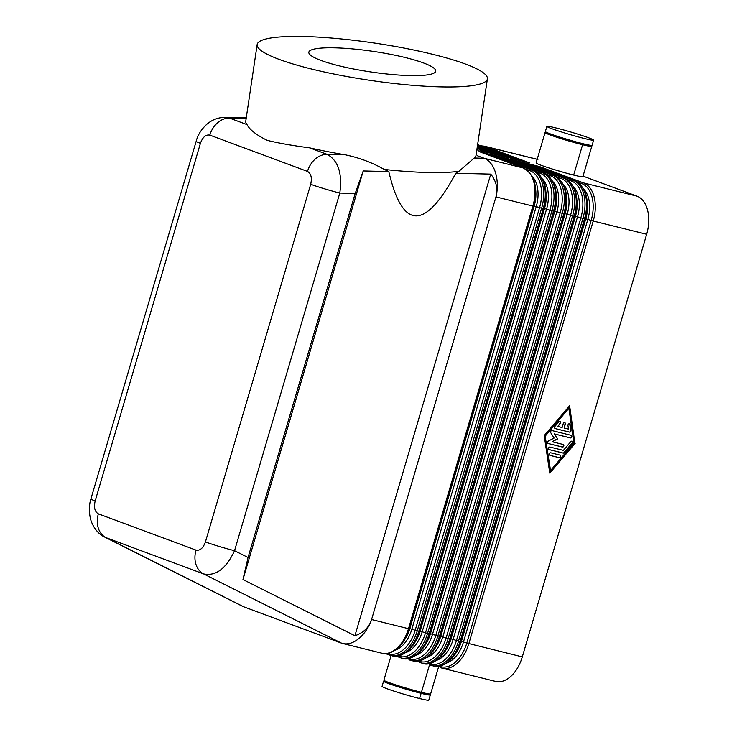 <?xml version="1.0" encoding="UTF-8"?>
<svg xmlns="http://www.w3.org/2000/svg" width="737" height="737" viewBox="0 0 737 737"><rect width="100%" height="100%" fill="white"/><g stroke="black" fill="none" stroke-linecap="round" stroke-linejoin="round"><path stroke-width="1.11" d="M479.308 151.656A2.165 1.695 110.4 0 0 479.151 151.592A2.165 1.695 110.4 0 0 479.022 151.546L523.132 167.935L484.145 158.271A32.548 19.89 -82.4 0 1 496.056 196.936L532.879 206.065L408.501 628.679L371.678 619.55A32.548 20.203 110.3 0 1 342.751 643.502M476.038 155.258A116.391 18.784 -171.5 0 1 474.269 158.022L458.958 171.288A125.999 43.676 -9 0 1 455.807 173.25L490.778 174.116C496.416 181.385 498.138 188.985 495.946 196.936L371.586 619.504C369.117 627.362 363.562 632.779 354.912 635.736L242.97 579.531L248.056 557.485L234.55 550.705C226.158 568.642 215.867 576.38 203.661 573.93L341.452 643.106L243.781 606.827L105.999 537.651L203.661 573.93A21.649 16.979 -69.6 0 1 196.024 550.115L98.362 513.846C94.76 511.764 93.691 507.471 95.156 500.967L200.418 143.319C202.693 137.119 205.826 134.392 209.824 135.129L307.486 171.408C311.088 173.49 312.156 177.774 310.692 184.278L205.43 541.925C203.163 548.125 200.022 550.861 196.024 550.115M310.692 184.278A21.659 1.188 -163.6 0 0 339.812 193.048L234.55 550.705A21.659 1.188 -163.6 0 1 205.43 541.925M196.18 141.274A21.649 1.188 16.4 0 0 196.162 141.301A21.649 1.188 16.4 0 0 200.418 143.319M90.918 499.032A21.649 1.188 16.4 0 0 95.156 500.967M242.519 606.284L104.737 537.107A32.511 20.175 -67.6 0 0 104.774 537.116A32.511 20.175 -67.6 0 0 105.999 537.651A21.659 16.979 110.4 0 1 98.362 513.846M530.916 164.452A2.165 1.695 110.4 0 0 530.769 164.388A2.165 1.695 110.4 0 0 530.64 164.342L574.749 180.731A2.165 1.695 -69.6 0 1 574.897 180.777L530.787 164.388M495.457 681.366A32.483 20.083 -76.1 0 0 522.293 656.888L466.788 643.051A31.396 19.42 103.9 0 1 439.667 666.34A2.165 1.695 -69.6 0 0 440.643 667.685L440.164 667.501M442.421 668.21A32.483 20.083 -76.1 0 0 468.852 643.641L593.23 221.026L646.671 234.274A32.483 20.083 -76.1 0 0 636.925 196.143L583.492 182.896A2.165 1.695 110.4 0 0 581.751 183.577A31.396 19.42 103.9 0 1 591.175 220.437L466.788 643.051L463.472 641.991L587.85 219.386A28.153 17.412 -76.1 0 0 583.971 189.418M461.251 641.365L585.639 218.76L593.23 221.026A32.483 20.083 -76.1 0 0 583.492 182.896L539.383 166.516A2.165 1.695 110.4 0 0 537.826 167.004M520.598 161.891A2.165 1.695 110.4 0 0 520.451 161.827A2.165 1.695 110.4 0 0 520.313 161.79L564.422 178.17A2.165 1.695 -69.6 0 1 564.57 178.216L520.46 161.827M566.919 179.34L571.433 181.016A31.396 19.42 103.9 0 1 580.848 217.885L584.496 218.861L460.109 641.476L458.534 641.079L582.912 218.465A32.483 20.083 -76.1 0 0 573.165 180.335L529.055 163.955A2.165 1.695 110.4 0 0 527.499 164.443M510.271 159.33A2.165 1.695 110.4 0 0 510.124 159.266A2.165 1.695 110.4 0 0 509.995 159.229L554.104 175.609A2.165 1.695 -69.6 0 1 554.252 175.655A2.165 1.695 -69.6 0 1 554.288 175.673M556.592 176.788L561.106 178.455A31.396 19.42 103.9 0 1 570.53 215.324L574.169 216.3L449.791 638.915L448.207 638.518L572.585 215.913A32.483 20.083 -76.1 0 0 562.838 177.774L518.737 161.394A2.165 1.695 110.4 0 0 517.181 161.891M499.953 156.769A2.165 1.695 110.4 0 0 499.797 156.705A2.165 1.695 110.4 0 0 499.668 156.668L543.777 173.048A2.165 1.695 -69.6 0 1 543.924 173.094L499.815 156.714M546.274 174.227L550.779 175.903A31.396 19.42 103.9 0 1 560.203 212.763L563.851 213.739L439.464 636.353L437.879 635.967L562.267 213.352A32.483 20.083 -76.1 0 0 552.52 175.222L508.41 158.833A2.165 1.695 110.4 0 0 506.853 159.33M489.626 154.217A2.165 1.695 110.4 0 0 489.479 154.153A2.165 1.695 110.4 0 0 489.35 154.107L533.459 170.496A2.165 1.695 -69.6 0 1 533.606 170.542A2.165 1.695 -69.6 0 1 533.643 170.551M535.946 171.666L540.461 173.342A31.396 19.42 103.9 0 1 549.885 210.202L553.524 211.187L429.146 633.792L427.561 633.405L551.939 210.791A32.483 20.083 -76.1 0 0 542.192 172.661L498.083 156.272A2.165 1.695 110.4 0 0 496.535 156.769M525.628 169.105L530.133 170.781A31.396 19.42 103.9 0 1 539.558 207.641L543.206 208.626L418.819 631.24L417.234 630.844L541.621 208.23A32.483 20.083 -76.1 0 0 531.874 170.1L487.765 153.72A2.165 1.695 110.4 0 0 486.208 154.208M225.918 117.34A32.511 19.761 95.6 0 1 229.483 118.086L245.384 118.482M307.486 171.408A21.649 16.979 -69.6 0 1 327.145 154.365C338.265 160.519 342.484 173.416 339.812 193.048L355.206 193.435L363.221 170.947L388.814 171.583A125.99 8.31 -156.2 0 0 384.244 169.427C372.231 162.582 359.214 157.709 345.192 154.807A116.391 18.784 -171.5 0 1 309.623 147.851C292.58 145.631 278.411 143.125 267.116 140.334C256.319 134.917 249.613 129.675 247.006 124.599A116.391 18.784 -171.5 0 1 245.771 121.154L257.158 44.588M554.998 428.501L569.204 432.02A1.354 1.059 110.4 0 0 570.678 430.297L569.821 424.521A1.354 1.059 110.4 0 0 569.36 423.757M569.526 432.14L555.237 428.593A1.354 1.059 -69.6 0 1 554.915 426.428L558.821 421.831A1.354 1.059 -69.6 0 1 560.231 423.572L557.78 426.447L562.11 427.515L563.252 423.628A1.354 1.059 -69.6 0 1 565.316 424.143L564.173 428.031L568.494 429.1L567.96 425.489A1.354 1.059 -69.6 0 1 570.134 424.641L570.991 430.417A1.354 1.059 -69.6 0 1 569.526 432.14L569.204 432.02M564.173 428.031L565.003 424.024A1.354 1.059 110.4 0 0 564.597 422.577M557.78 426.447L559.908 423.453A1.354 1.059 110.4 0 0 559.834 421.389M549.793 455.309L558.996 457.585A1.354 1.059 110.4 0 0 559.991 455.088M559.319 457.705L550.023 455.402A1.354 1.059 -69.6 0 1 550.788 452.813L560.074 455.107A1.354 1.059 -69.6 0 1 559.319 457.705L558.996 457.585M550.548 470.556L574.003 442.983L568.863 408.326L545.104 435.779L550.548 470.556L545.104 435.779M568.863 408.326L545.417 435.899M549.728 472.73L574.878 443.167L569.369 406.032M575.192 443.278L549.784 473.145L544.219 435.604L569.627 405.737L574.878 443.167M548.936 449.533L562.911 452.988A1.354 1.059 110.4 0 0 563.989 452.564L572.004 443.149A1.354 1.059 110.4 0 0 571.921 441.085M563.225 453.108L549.176 449.625A1.354 1.059 -69.6 0 1 549.931 447.037L563.39 450.371L570.917 441.527A1.354 1.059 -69.6 0 1 572.317 443.259L564.312 452.684A1.354 1.059 -69.6 0 1 563.225 453.108L562.911 452.988M557.642 438.93L552.225 441.758L563.206 444.485A1.354 1.059 -69.6 0 1 562.442 447.073L548.273 443.563A1.354 1.059 -69.6 0 1 548.356 441.067L554.123 438.054L550.788 432.794A1.354 1.059 -69.6 0 1 552.087 430.601L571.138 435.318A1.354 1.059 -69.6 0 1 570.383 437.916L554.51 433.982L557.642 438.93L554.196 433.863L570.06 437.796A1.354 1.059 110.4 0 0 571.055 435.3M548.042 443.462L562.128 446.954A1.354 1.059 110.4 0 0 563.123 444.457M552.225 441.758L557.329 438.81M646.671 234.274L522.293 656.888M279.157 59.393A116.391 18.784 -171.5 0 1 257.305 43.999A116.391 18.784 -171.5 0 1 339.748 38.785A116.391 18.784 -171.5 0 1 465.416 64.027A116.391 18.784 -171.5 0 1 487.424 78.094A116.391 18.784 -171.5 0 1 408.713 84.985A116.391 18.784 -171.5 0 1 279.157 59.393M474.269 158.022L484.145 158.271L477.171 155.673M458.958 171.288A116.391 18.784 -171.5 0 1 384.244 169.427M455.807 173.25C424.853 230.653 402.522 230.101 388.814 171.583M409.615 75.57A64.147 10.355 8.5 0 0 435.678 71.397A64.147 10.355 8.5 0 0 402.457 56.869A64.147 10.355 8.5 0 0 334.948 47.841A64.147 10.355 8.5 0 0 308.812 52.419A64.147 10.355 8.5 0 0 343.212 66.8A64.147 10.355 8.5 0 0 409.615 75.57M539.383 166.516L530.64 164.342M242.97 579.531L363.221 170.947M490.778 174.116L354.912 635.736M428.473 693.858A24.358 1.336 -163.6 0 1 430.307 694.991A24.358 1.336 -163.6 0 1 421.131 693.351A24.358 1.336 -163.6 0 1 396.561 686.285A24.358 1.336 -163.6 0 1 383.581 681.228A24.358 1.336 -163.6 0 1 385.737 681.283M413.927 690.339L399.878 686.202M591.793 146.35L582.866 176.677A24.358 1.336 -163.6 0 1 573.672 175.065A24.358 1.336 -163.6 0 1 549.019 167.972A24.358 1.336 -163.6 0 1 536.121 162.932L545.048 132.586M487.765 153.72L479.022 151.546M438.579 666.921L430.629 693.932A24.358 1.336 -163.6 0 1 421.435 692.319A24.358 1.336 -163.6 0 1 396.782 685.226A24.358 1.336 -163.6 0 1 383.885 680.177L391.154 655.488M579.945 234.311A8.393 5.187 -76.1 0 0 581.106 234.145M585.418 219.497A8.393 5.187 -76.1 0 0 585.003 218.981M498.083 156.272L489.35 154.107M508.41 158.833L499.668 156.668M518.737 161.394L509.995 159.229M529.055 163.955L520.313 161.79M583.022 176.125L636.925 196.143M477.622 144.655L521.188 160.832L529.931 163.006L485.821 146.617L537.172 159.349M477.438 145.862L510.861 158.28L519.603 160.445L477.594 144.839M500.616 155.737L477.263 147.059L500.543 155.719L509.285 157.884L477.41 146.046M490.289 153.176L477.079 148.266L490.216 153.158L498.958 155.323L477.235 147.253M479.971 150.615L488.631 152.762L477.051 148.459M476.848 149.841L478.313 150.21L476.876 149.675M566.154 173.094L552.114 168.957M556.076 127.98A24.358 1.336 -163.6 0 1 581.032 135.175A24.358 1.336 -163.6 0 1 593.607 140.15A24.358 1.336 -163.6 0 1 584.432 138.51A24.358 1.336 -163.6 0 1 559.853 131.444A24.358 1.336 -163.6 0 1 546.882 126.386A24.358 1.336 -163.6 0 1 556.076 127.98M430.325 694.963L428.796 700.15A24.358 1.336 -163.6 0 1 419.602 698.538A24.358 1.336 -163.6 0 1 394.958 691.444A24.358 1.336 -163.6 0 1 382.061 686.405M248.056 557.485L355.206 193.435M593.626 140.122L592.097 145.309A24.358 1.336 -163.6 0 1 582.903 143.697A24.358 1.336 -163.6 0 1 558.25 136.603A24.358 1.336 -163.6 0 1 545.352 131.564M589.941 145.235A24.358 1.336 -163.6 0 1 591.774 146.377A24.358 1.336 -163.6 0 1 582.598 144.738A24.358 1.336 -163.6 0 1 558.029 137.662A24.358 1.336 -163.6 0 1 545.048 132.605A24.358 1.336 -163.6 0 1 547.204 132.66M575.385 141.716L561.345 137.589M542.782 210.054A6.661 4.118 103.9 0 1 543.574 211.132M540.368 222.04A6.661 4.118 103.9 0 1 539.162 222.371M485.821 146.617A2.165 1.695 110.4 0 0 484.992 146.663M460.929 641.614C456.083 659.956 440.533 669.297 433.393 665.981A32.483 20.083 103.9 0 0 460.109 641.476L460.929 641.614L585.298 218.981M460.911 641.595L585.058 219.773M571.433 181.016A2.165 1.695 110.4 0 1 573.165 180.335L574.749 180.731A32.483 20.083 103.9 0 1 584.496 218.861L585.307 219.009C589.84 199.967 586.366 187.226 574.888 180.777M577.237 181.901L581.751 183.577M440.79 667.731A2.165 1.695 -69.6 0 1 440.643 667.685L442.126 668.146M587.297 202.629A27.066 16.739 103.9 0 1 585.795 218.797L461.408 641.411L463.472 641.991A28.153 17.412 -76.1 0 1 446.99 662.867M450.611 639.062C445.756 657.395 430.215 666.736 423.075 663.42A32.483 20.083 103.9 0 0 449.791 638.915L450.611 639.062L574.971 216.42M450.593 639.034L574.667 217.461M561.106 178.455A2.165 1.695 110.4 0 1 562.838 177.774L564.422 178.17A32.483 20.083 103.9 0 1 574.169 216.3L574.989 216.448C579.522 197.415 576.039 184.665 564.57 178.216M432.103 665.658A32.483 20.083 -76.1 0 0 458.534 641.079L456.47 640.49A31.396 19.42 103.9 0 1 429.349 663.779A2.165 1.695 -69.6 0 0 430.325 665.124L429.846 664.94M447.147 647.722A27.066 16.739 -76.1 0 0 450.933 638.804L575.311 216.199L577.532 216.825L580.848 217.885L456.47 640.49L453.144 639.44L577.532 216.825A28.153 17.412 -76.1 0 0 573.653 186.866M430.472 665.17A2.165 1.695 -69.6 0 1 430.325 665.124L433.393 665.981M576.97 200.068A27.066 16.739 103.9 0 1 575.468 216.236L451.09 638.85L453.144 639.44A28.153 17.412 -76.1 0 1 436.673 660.306M550.779 175.903A2.165 1.695 110.4 0 1 552.52 175.222L554.104 175.609A32.483 20.083 103.9 0 1 563.851 213.739L564.662 213.887L440.284 636.501C435.438 654.834 419.887 664.175 412.748 660.859A32.483 20.083 103.9 0 0 439.464 636.353L440.284 636.501L564.349 214.9M510.133 159.275L554.242 175.655C565.721 182.103 569.194 194.854 564.662 213.887L564.653 213.868M421.776 663.097A32.483 20.083 -76.1 0 0 448.207 638.518L446.143 637.938A31.396 19.42 103.9 0 1 419.021 661.218A2.165 1.695 -69.6 0 0 419.998 662.572L419.519 662.379M436.82 645.161A27.066 16.739 -76.1 0 0 440.606 636.252L564.993 213.638L567.204 214.264L570.53 215.324L446.143 637.938L442.826 636.879L567.204 214.264A28.153 17.412 -76.1 0 0 563.326 184.305M420.145 662.618A2.165 1.695 -69.6 0 1 419.998 662.572L423.075 663.42M566.642 197.507A27.066 16.739 103.9 0 1 565.15 213.675L440.763 636.289L442.826 636.879A28.153 17.412 -76.1 0 1 426.345 657.745M429.957 633.94C425.111 652.273 409.569 661.623 402.42 658.298A32.483 20.083 103.9 0 0 429.146 633.792L429.957 633.94L554.325 211.307M429.947 633.912L554.021 212.339M540.461 173.342A2.165 1.695 110.4 0 1 542.192 172.661L543.777 173.048A32.483 20.083 103.9 0 1 553.524 211.187L554.344 211.326C558.867 192.293 555.394 179.552 543.924 173.094M411.458 660.536A32.483 20.083 -76.1 0 0 437.879 635.967L435.825 635.377A31.396 19.42 103.9 0 1 408.694 658.666A2.165 1.695 -69.6 0 0 409.671 660.011L409.201 659.818M430.288 633.691L554.666 211.077L556.886 211.703L560.203 212.763L435.825 635.377L432.499 634.317L556.886 211.703A28.153 17.412 -76.1 0 0 553.008 181.744M409.827 660.057A2.165 1.695 -69.6 0 1 409.671 660.011L412.748 660.859M556.324 194.946A27.066 16.739 103.9 0 1 554.823 211.114L430.445 633.728L432.499 634.317A28.153 17.412 -76.1 0 1 416.018 655.184M530.133 170.781A2.165 1.695 110.4 0 1 531.874 170.1L533.459 170.496A32.483 20.083 103.9 0 1 543.206 208.626L544.017 208.764L419.639 631.379C414.793 649.721 399.242 659.062 392.102 655.746A32.483 20.083 103.9 0 0 418.819 631.24L419.639 631.379L543.694 209.778M544.017 208.764L543.998 208.746C548.549 189.731 545.076 176.991 533.597 170.533L489.488 154.153M401.131 657.975A32.483 20.083 -76.1 0 0 427.561 633.405L425.498 632.816A31.396 19.42 103.9 0 1 398.376 656.105A2.165 1.695 -69.6 0 0 399.353 657.45L398.874 657.266M419.961 631.13L544.339 208.516L546.559 209.142L549.885 210.202L425.498 632.816L422.181 631.756L546.559 209.142A28.153 17.412 -76.1 0 0 542.681 179.183M399.5 657.496A2.165 1.695 -69.6 0 1 399.353 657.45L402.42 658.298M545.997 192.385A27.066 16.739 103.9 0 1 544.505 208.562L420.118 631.167L422.181 631.756A28.153 17.412 -76.1 0 1 405.7 652.623M479.17 151.592L523.279 167.981A2.165 1.695 -69.6 0 0 523.132 167.935A32.483 20.083 103.9 0 1 532.879 206.065L533.68 206.185M533.376 207.217L409.302 628.799L408.501 628.679A32.483 20.083 103.9 0 1 381.775 653.185L342.797 643.521M390.803 655.414A32.483 20.083 -76.1 0 0 417.234 630.844L415.18 630.255A31.396 19.42 103.9 0 1 388.049 653.544A2.165 1.695 -69.6 0 0 389.025 654.889L385.515 653.59M409.634 628.569L534.021 205.955L536.241 206.59L539.558 207.641L415.18 630.255L411.854 629.195L536.241 206.59A28.153 17.412 -76.1 0 0 532.363 176.622M389.173 654.935A2.165 1.695 -69.6 0 1 389.025 654.889L392.102 655.746M385.543 653.581L388.556 654.705M535.679 189.833A27.066 16.739 103.9 0 1 534.178 206.001L409.8 628.606L411.854 629.195A28.153 17.412 -76.1 0 1 395.373 650.071M345.192 154.807L327.145 154.365L309.623 147.851M247.006 124.599L229.483 118.086A21.659 16.979 110.4 0 0 209.824 135.129M564.993 213.638A27.066 16.739 -76.1 0 0 566.716 200.326M534.021 205.955A27.066 16.739 -76.1 0 0 535.744 192.652M429.524 664.829L421.435 692.319M409.8 628.606A27.066 16.739 103.9 0 1 404.475 639.937M544.339 208.516A27.066 16.739 -76.1 0 0 546.071 195.204M420.118 631.167A27.066 16.739 103.9 0 1 414.802 642.498M554.666 211.077A27.066 16.739 -76.1 0 0 556.389 197.765M450.933 638.804L451.09 638.85A27.066 16.739 103.9 0 1 445.774 650.181M430.445 633.728A27.066 16.739 103.9 0 1 425.12 645.059M440.606 636.252L440.763 636.289A27.066 16.739 103.9 0 1 435.447 647.62M421.131 693.351L419.602 698.538M461.408 641.411A27.066 16.739 103.9 0 1 456.092 652.742M585.639 218.76A27.066 16.739 -76.1 0 0 587.361 205.448M575.311 216.199A27.066 16.739 -76.1 0 0 577.034 202.887M582.598 144.738L573.672 175.065M225.614 117.34C218.493 117.312 212.219 119.634 206.793 124.304C201.312 129.371 197.765 135.037 196.171 141.301L90.9 498.949M521.335 160.878L477.226 144.498M537.918 159.459L484.476 146.202L480.736 145.806M495.568 681.393L442.136 668.146M510.934 158.298L477.438 145.852M381.775 653.185C388.924 656.501 404.466 647.16 409.311 628.818L533.699 206.213C538.222 187.17 534.749 174.429 523.279 167.981M225.54 117.321L246.269 117.837M90.909 498.949C89.721 502.404 89.214 506.918 89.389 512.482L90.31 518.378C93.452 529.719 100.61 535.302 104.774 537.116M382.061 686.396L383.581 681.209M545.362 131.555L546.882 126.368M476.019 155.396L487.406 78.831"/></g></svg>
